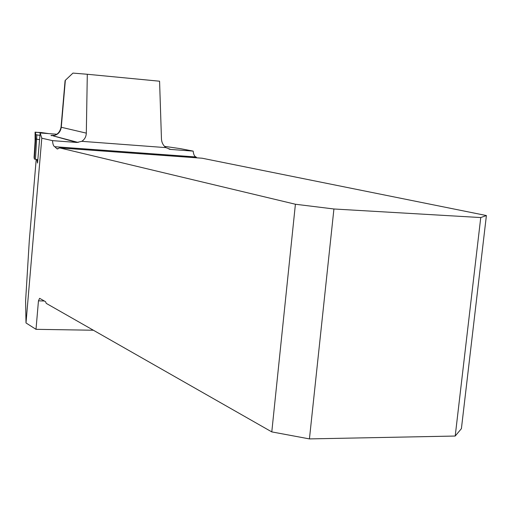 <?xml version="1.0" encoding="UTF-8"?>
<svg xmlns="http://www.w3.org/2000/svg" width="512" height="512" viewBox="0 0 512 512"><rect width="100%" height="100%" fill="white"/><g stroke="black" fill="none" stroke-linecap="round" stroke-linejoin="round"><path stroke-width="0.77" d="M271.789 431.898L295.405 204.243L333.92 208.986L309.434 438.906L271.789 431.898L46.253 303.379L45.568 301.696L39.616 298.33L38.458 300.851L36.006 329.325L26.003 322.95L41.792 138.202L40.154 132.96L37.536 163.059L36.909 159.578M295.405 204.243L59.738 147.91L57.037 148.864L57.926 148.928M54.829 146.739L196.096 156.998L54.79 146.733L57.037 148.864M54.79 146.733L54.739 146.714C53.517 146.189 52.774 144.166 52.512 140.64L41.792 138.202M196.051 156.992L195.987 156.973C194.477 156.448 193.536 154.49 193.165 151.11L180.499 148.666L164.512 146.355M196.096 156.998L196.794 157.83M309.434 438.906L455.206 436.038L461.402 428.659L486.4 215.546L202.15 158.221L59.738 147.91M87.302 74.266L72.966 73.094L65.35 80.282L61.274 127.27L86.317 133.133L87.302 74.266L159.578 81.21L161.459 138.963C161.677 142.56 163.174 145.446 165.933 147.629L170.656 149.434L193.165 151.11M86.317 133.133C86.144 136.781 84.621 139.514 81.747 141.325L76.877 142.451L52.774 135.763C57.626 135.066 60.461 132.237 61.274 127.27L61.05 127.13M52.512 140.64L76.877 142.451M455.206 436.038L480.749 217.555L333.92 208.986M486.4 215.546L480.749 217.555M36.006 329.325L93.382 330.234M65.03 81.184L65.35 80.282M56.819 134.234L40.154 132.96M26.003 322.95L25.6 301.018L29.306 240.448L36.205 159.456M37.818 159.731L34.362 159.046L34.08 157.35L35.341 137.37L35.68 138.944L35.674 134.669L39.898 135.392C31.526 134.086 37.222 133.875 35.309 133.107L35.123 132.301L41.043 132.512L48.646 133.606L35.085 132.128L35.674 134.669M36 139.059L39.533 139.629M35.085 132.128L35.098 141.568M81.747 141.325L165.933 147.629M38.458 300.851L44.333 300.992M54.387 135.36C51.258 135.27 50.304 135.405 51.533 135.75M169.024 149.146L170.656 149.434M34.33 159.014L35.68 138.944M35.456 159.322L36.87 134.938M54.739 146.714L195.987 156.973M78.138 142.445L52.774 135.763C57.139 135.123 59.891 132.275 61.043 127.206L65.082 80.627M34.362 159.046L35.699 134.707"/></g></svg>
